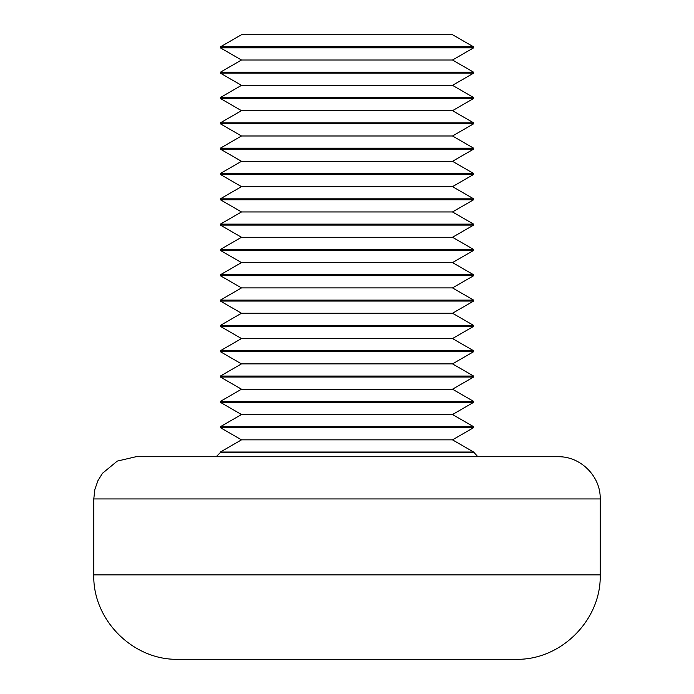 <?xml version="1.0" encoding="UTF-8"?>
<svg xmlns="http://www.w3.org/2000/svg" width="694" height="694" viewBox="0 0 694 694"><rect width="100%" height="100%" fill="white"/><g stroke="black" fill="none" stroke-linecap="round" stroke-linejoin="round"><path stroke-width="1.04" d="M220.388 426.706L473.612 426.706L473.612 427.66L220.388 427.66L220.388 426.706L241.495 414.526L452.505 414.526L473.612 426.706M220.388 401.384L473.612 401.384L473.612 402.338L220.388 402.338L220.388 401.384L241.495 389.204L452.505 389.204L473.612 401.384M220.388 376.061L473.612 376.061L473.612 377.016L220.388 377.016L220.388 376.061L241.495 363.882L452.505 363.882L473.612 376.061M220.388 350.739L473.612 350.739L473.612 351.702L220.388 351.702L220.388 350.739L241.495 338.559L452.505 338.559L473.612 350.739M220.388 325.417L473.612 325.417L473.612 326.38L220.388 326.38L220.388 325.417L241.495 313.237L452.505 313.237L473.612 325.417M220.388 300.103L473.612 300.103L473.612 301.057L220.388 301.057L220.388 300.103L241.495 287.915L452.505 287.915L473.612 300.103M220.388 274.781L473.612 274.781L473.612 275.735L220.388 275.735L220.388 274.781L241.495 262.592L452.505 262.592L473.612 274.781M220.388 249.458L473.612 249.458L473.612 250.413L220.388 250.413L220.388 249.458L241.495 237.27L452.505 237.27L473.612 249.458M220.388 224.136L473.612 224.136L473.612 225.09L220.388 225.09L220.388 224.136L241.495 211.948L452.505 211.948L473.612 224.136M220.388 198.814L473.612 198.814L473.612 199.768L220.388 199.768L220.388 198.814L241.495 186.634L452.505 186.634L473.612 198.814M220.388 173.491L473.612 173.491L473.612 174.446L220.388 174.446L220.388 173.491L241.495 161.312L452.505 161.312L473.612 173.491M220.388 148.169L473.612 148.169L473.612 149.123L220.388 149.123L220.388 148.169L241.495 135.989L452.505 135.989L473.612 148.169M220.388 122.847L473.612 122.847L473.612 123.801L220.388 123.801L220.388 122.847L241.495 110.667L452.505 110.667L473.612 122.847M241.495 110.667L220.388 98.479L473.612 98.479L452.505 110.667M220.388 46.88L241.495 34.7L452.505 34.7L473.612 46.88L473.612 47.843L220.388 47.843L220.388 46.88L473.612 46.88M220.388 47.843L241.495 60.022L452.505 60.022L473.612 47.843M220.388 72.202L473.612 72.202L473.612 73.156L220.388 73.156L220.388 72.202L241.495 60.022M220.388 73.156L241.495 85.345L452.505 85.345L473.612 73.156M241.495 85.345L220.388 97.524L473.612 97.524L473.612 98.479M220.388 97.524L220.388 98.479M241.495 135.989L220.388 123.801M241.495 161.312L220.388 149.123M241.495 186.634L220.388 174.446M241.495 211.948L220.388 199.768M241.495 237.27L220.388 225.09M241.495 262.592L220.388 250.413M241.495 287.915L220.388 275.735M241.495 313.237L220.388 301.057M241.495 338.559L220.388 326.38M241.495 363.882L220.388 351.702M241.495 389.204L220.388 377.016M241.495 414.526L220.388 402.338M473.612 452.028L452.505 439.849L241.495 439.849L220.388 452.028L473.612 452.028L477.828 456.73L135.989 456.73L558.011 456.73C580.566 456.149 600.796 476.379 600.215 498.934L600.215 574.892C601.377 619.994 560.917 660.462 515.807 659.3L178.193 659.3C133.083 660.462 92.623 619.994 93.785 574.892L600.215 574.892M241.495 439.849L220.388 427.66M220.388 452.028L220.388 452.505L473.612 452.505M600.215 498.934L93.785 498.934L93.785 574.892M452.505 60.022L473.612 72.202M452.505 85.345L473.612 97.524M452.505 135.989L473.612 123.801M452.505 161.312L473.612 149.123M452.505 186.634L473.612 174.446M452.505 211.948L473.612 199.768M452.505 237.27L473.612 225.09M452.505 262.592L473.612 250.413M452.505 287.915L473.612 275.735M452.505 313.237L473.612 301.057M452.505 338.559L473.612 326.38M452.505 363.882L473.612 351.702M452.505 389.204L473.612 377.016M452.505 414.526L473.612 402.338M452.505 439.849L473.612 427.66M93.785 498.934L94.87 489.4L97.941 480.664L102.434 473.325L117.269 461.102L135.989 456.73M220.388 452.505L216.172 456.73"/></g></svg>
